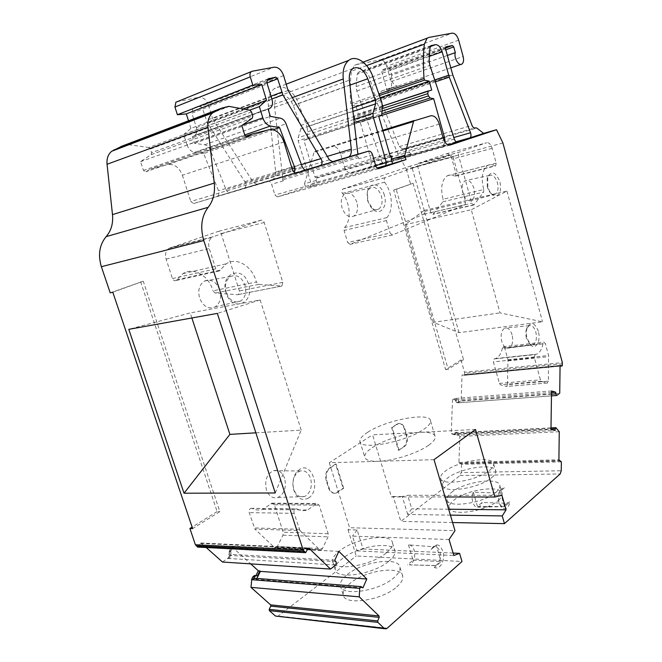 <?xml version="1.0" encoding="UTF-8"?>
<svg xmlns="http://www.w3.org/2000/svg" width="662" height="662" viewBox="0 0 662 662"><rect width="100%" height="100%" fill="white"/><g stroke="black" fill="none" stroke-linecap="round" stroke-linejoin="round"><path stroke-width="0.5" stroke-dasharray="3.31 2.48" d="M396.695 586.946C401.164 583.057 403.175 579.548 402.744 576.42C401.817 565.108 365.614 570.156 350.066 583.379C345.034 587.475 342.75 591.24 343.206 594.675C343.636 605.97 381.635 600.715 396.695 586.946M347.285 574.558C362.908 561.492 399.128 556.32 399.98 567.408C400.402 570.47 398.358 573.921 393.873 577.769C378.73 591.373 340.715 596.752 340.359 585.68C339.92 582.312 342.229 578.605 347.285 574.558M305.869 170.002L244.543 188.049C245.9 186.998 246.289 185.343 245.701 183.093L207.38 122.95L202.315 108.072L200.429 106.557L267.175 80.483M294.383 173.204L293.192 174.015L217.442 196.291C218.865 195.182 219.271 193.47 218.667 191.161L203.664 153.551L273.166 129.752M498.263 500.464C501.101 498.014 502.4 495.788 502.177 493.802C501.854 484.46 466.329 489.458 453.76 500.307C450.532 502.913 449.051 505.313 449.291 507.481C449.109 516.79 486.107 511.709 498.263 500.464M451.443 492.445C464.079 481.729 499.603 476.607 499.876 485.759C500.091 487.712 498.776 489.897 495.921 492.321C483.707 503.418 446.701 508.639 446.941 499.512C446.709 497.377 448.207 495.019 451.443 492.445M428.662 445.253C433.213 441.984 435.406 439.171 435.224 436.812C434.537 433.428 429.655 431.93 420.577 432.319C405.905 432.973 383.596 440.031 372.383 447.578C367.087 451.103 364.53 454.198 364.704 456.846C365.258 459.966 369.694 461.455 378.027 461.323C392.938 461.083 417.813 453.18 428.662 445.253M367.716 432.261C386.203 419.799 430.805 411.574 430.598 421.065C430.739 423.308 428.513 426.022 423.92 429.199C406.054 442.158 358.87 450.748 359.913 441.206C359.78 438.683 362.379 435.704 367.716 432.261M230.947 552.389L230.955 555.799L229.813 557.967L229.979 556.063L228.431 554.202L232.676 546.167L233.239 546.688L230.575 551.744L230.947 552.389L229.424 552.298L229.044 551.661L231.717 546.605L250.708 563.867M222.506 562.038L228.282 557.876L229.424 555.708L229.424 552.298M335.965 561.608L229.615 555.426M352.978 111.448L300.904 128.875L300.838 125.813L293.283 105.457C289.178 96.693 284.155 93.64 278.214 96.304C275.367 98.539 274.159 102.205 274.598 107.31L282.939 179.791L358.564 157.639L357.894 154.279M561.359 461.853L461.488 464.352L461.083 463.549L560.962 460.984M381.709 114.898L306.986 139.078L307.747 131.829L307.019 126.591L381.577 101.625M302.22 166.625L225.965 189.489L210.235 149.91C208.952 146.964 207.074 145.243 204.599 144.746L194.562 143.331L192.443 136.678L194.802 135.412C196.829 133.666 197.384 131.068 196.448 127.609L191.881 113.185L267.291 83.966M268.408 78.712L193.809 107.956L192.824 108.403L191.881 113.185M431.732 90.032L358.407 114.269L355.974 105.928L351.141 105.15L350.695 103.62L378.896 93.979M382.396 106.094L358.407 114.269M355.08 115.13L354.319 117.786L382.239 108.609M192.443 136.678L268.143 109.164M193.809 107.956L200.429 106.557M242.391 125.118L187.015 144.887L183.705 134.518L190.921 128.403L243.186 108.94M190.921 128.403L188.496 120.782M183.705 134.518L249.69 110.182M380.211 97.719L355.974 105.928M382.032 111.084L354.94 119.93L354.319 117.786M194.562 143.331L270.336 116.363M447.371 55.451L391.714 75.162L390.175 69.75L388.859 68.459L381.941 69.965L381.66 71.579L388.627 95.916C387.816 92.184 388.337 89.585 390.183 88.104L381.593 91.05C379.74 92.531 379.218 95.121 380.021 98.82L452.568 74.326M379.434 95.51L351.141 105.15M354.94 119.93L356.644 121.849L381.817 113.682M431.012 45.612L358.655 72.158L362.842 71.281L430.234 46.597M300.904 128.875L298.132 137.729L298.198 140.807L311.173 183.796L375.693 165.616M282.939 179.791L283.262 180.842C282.326 178.401 280.961 177.317 279.165 177.59L273.034 179.303C275.086 177.855 275.971 175.413 275.69 171.988L268.416 106.359C267.721 98.199 269.641 92.324 274.167 88.741C281.623 82.982 294.019 90.727 298.446 103.429L307.019 126.591M187.015 144.887C188.587 149.149 191.111 151.631 194.595 152.343L244.75 134.949M252.321 118.192L151.118 154.651L140.584 161.644L143.455 170.44L145.781 171.789L150.787 168.975L167.8 164.557L269.219 129.694M241.829 125.515L140.584 161.644M464.294 375.296L560.06 366.144L464.294 375.296L464.583 374.733L562.493 365.325M380.021 98.82L399.335 146.592L402.306 148.909L404.242 148.983L476.797 128.014M391.714 75.162C391.168 81.55 393.145 85.224 397.647 86.168L391.043 87.732M458.675 40.159L386.765 66.274C385.243 61.889 383.066 59.737 380.253 59.828L452.254 33.141M428.835 37.436L354.402 65.389L351.414 71.215C350.132 81.459 349.892 92.266 350.695 103.62M358.655 72.158L357.199 74.185L356.139 86.639L356.835 91.025L380.956 160.038C381.775 162.033 382.851 162.918 384.175 162.678L369.015 167.536C371.25 165.864 371.87 162.96 370.877 158.822L360.252 122.371L378.755 116.396M360.252 122.371L356.644 121.849M439.278 124.092L340.566 153.799L344.43 166.857C346.077 171.326 348.411 173.32 351.431 172.832L399.906 157.093L411.185 153.898L397.068 158.458C398.259 157.49 398.474 155.884 397.721 153.625L376.579 101.6L369.619 77.802C368.039 73.325 365.788 71.157 362.842 71.281M306.986 139.078L303.908 140.369L314.897 176.911L316.585 178.103L317.032 177.474L316.146 180.461L317.338 184.425L310.296 186.709L311.173 183.796M378.697 116.189L303.908 140.369M354.807 155.198C356.578 154.949 357.943 156.141 358.887 158.764L358.564 157.639M288.069 90.437L212.634 118.655L253.356 182.489L256.98 184.342L332.953 161.867M283.601 75.592L208.323 104.894L212.634 118.655M208.323 104.894C206.238 99.581 203.11 97.057 198.931 97.314L274.151 67.185M203.664 153.551L194.595 152.343M151.118 154.651L151.598 152.632L252.768 115.982M197.897 547.102L200.71 542.972L206.213 547.532M461.488 464.352L461.207 472.602L561.252 470.756M559.258 431.715L459.875 436.415L458.956 462.432L459.362 463.234L461.083 463.549M556.394 427.842L456.946 432.84L455.051 432.41L454.008 434.255L451.252 433.66L455.448 434.181L456.499 432.336L458.046 432.584L457.144 433.701L550.991 429.05M457.144 433.701L457.028 435.248L555.161 430.499M551.487 394.188L458.303 401.213L458.303 399.666L551.512 392.525M458.303 401.213L459.114 402.719L457.955 402.43L456.689 399.964L452.518 399.385L456.689 399.964M455.257 400.08L456.523 402.537L457.963 402.819L556.816 395.471M464.136 375.304L462.308 374.824L462.01 375.395L461.124 400.684L559.729 393.22M459.056 332.655L424.16 210.433L405.028 224.708L471.286 209.746L499.992 312.894L542.509 321.806L459.056 332.655L433.246 322.311L499.992 312.894M405.028 224.708L433.246 322.311M562.51 363.794L464.633 373.31L464.583 374.733M386.765 66.274L391.143 81.625C391.962 85.026 391.532 87.417 389.835 88.791L382.454 90.686M444.996 142.206L442.241 147.014L448.282 145.019M356.139 64.653L380.253 59.828M378.3 168.769L277.345 196.887L274.92 195L271.61 184.243C270.675 181.827 269.318 180.759 267.514 181.04L193.635 203.532L190.797 201.505L292.819 171.069M252.222 71.239L176.953 101.733L198.931 97.314M223.549 107.484L122.71 145.897L127.94 144.688L228.812 106.342M251.527 111.944L150.423 149L151.598 152.632M122.71 145.897L122.296 146.004M191.872 317.975L190.226 312.927L128.776 329.337M275.26 492.975L301.185 430.11L255.863 432.824M301.185 430.11L260.166 299.952L190.226 312.927M227.86 558.422L335.791 565.025M361.717 586.789L254.887 578.274M256.864 578.431L256.384 579.374L362.958 587.839M256.384 579.374L255.143 578.414M334.765 560.267L228.431 554.202M110.206 292.836L143.257 281.201L219.85 511.618L192.634 528.582M112.813 292.248L143.257 281.201M140.634 281.797L217.119 511.569L219.85 511.618M217.119 511.569L192.137 527.101M230.575 551.744L229.044 551.661M255.88 575.634L257.328 575.932M255.789 575.816L255.201 575.584M455.448 434.181L454.008 434.255M445.592 369.528L448.166 369.264L463.541 359.681L460.984 359.954L445.592 369.528L393.658 190.06L396.199 189.406L448.166 369.264M396.199 189.406L413.071 183.283L393.658 190.06M475.506 429.456L372.557 434.826L391.432 496.914L445.038 496.963M434.024 459.676L329.295 462.755L372.557 434.826M450.4 515.119L407.676 514.457L411.764 508.813L407.693 495.325L501.92 495.284M448.662 509.21L411.764 508.813M407.676 514.457L402.248 496.517L407.693 495.325M391.432 496.914L393.261 496.517L400.833 521.424L460.024 475.556L461.207 472.602M402.248 496.517L393.261 496.517M452.593 522.533L400.833 521.424M459.875 436.415L456.946 432.84M452.692 433.585L452.667 434.305L457.028 435.248M452.667 434.305L550.983 429.464M551.529 390.969L453.983 398.557L458.303 399.666M453.983 398.557L453.958 399.269M458.013 402.794L461.124 400.684M424.16 210.433L506.951 191.07L471.286 209.746M506.951 191.07L542.509 321.806M464.633 373.31L464.501 372.226L562.361 362.627M413.071 183.283L463.541 359.681M411.185 153.898L404.242 148.983M314.682 151.424L382.768 130.306L314.947 151.308L314.061 152.301L382.967 130.977M316.146 180.461L304.537 183.755L305.728 187.669L317.338 184.425M225.965 189.489C227.058 191.806 228.522 192.791 230.359 192.46L306.63 169.911M243.972 188.306L256.98 184.342M216.805 196.581L230.359 192.46M295.07 173.444L293.192 174.015M245.395 136.314L150.787 168.975M229.515 106.342L127.94 144.688M150.423 149L148.851 147.494L249.922 110.223M260.166 299.952L217.343 313.391M338.853 551.363L232.676 546.167M233.239 546.688L231.717 546.605M460.984 359.954L464.501 372.226M452.518 399.385L451.252 433.66M329.295 462.755L349.577 527.722L454.993 530.651M449.068 539.522L352.482 536.129L357.091 550.9L363.049 548.939L357.157 529.997L348.03 529.732L349.577 527.722M348.03 529.732L356.239 555.981L461.993 561.5M277.386 616.653L356.239 555.981M128.635 144.664L148.851 147.494M283.957 141.925L182.356 175.223C179.179 167.32 174.329 163.762 167.8 164.557M182.356 175.223L190.797 201.505M277.345 196.887L305.728 187.669M304.537 183.755L314.061 152.301M314.947 151.308L430.83 115.784M340.566 153.799C338.596 148.396 335.742 145.938 332.001 146.401M502.913 142.967L406.336 169.207L399.906 157.093M406.336 169.207L410.556 183.937M363.049 548.939L453.089 553.068M357.157 529.997L352.482 536.129M357.091 550.9L453.818 555.517M491.717 477.666C494.588 475.299 495.929 473.173 495.739 471.294C495.565 462.473 460.024 467.819 447.28 478.295C444.02 480.819 442.497 483.103 442.704 485.155C442.357 493.96 479.387 488.506 491.717 477.666M489.607 470.31C492.495 467.968 493.844 465.874 493.662 464.037C493.546 455.382 457.988 460.843 445.195 471.195C441.918 473.686 440.379 475.945 440.578 477.956C440.18 486.595 477.228 481.026 489.607 470.31M506.72 503.252L510.063 501.813L504.527 506.62L477.434 506.397L482.143 502.466L506.72 503.252L503.732 506.612L500.414 505.437L498.569 501.879L498.949 493.008L473.322 492.247C470.144 498.172 473.835 508.937 478.427 507.208C480.107 506.645 481.348 505.065 482.143 502.466M504.527 506.62L500.158 491.353L504.411 487.778C502.557 487.728 501.026 488.937 499.827 491.403C498.37 494.878 498.163 498.668 499.214 502.772L501.523 507.2C505.445 510.261 508.292 508.466 510.063 501.813M477.434 506.397L473.322 492.247M500.158 491.353L498.949 493.008M504.411 487.778L499.827 491.353M388.793 561.244C393.319 557.487 395.396 554.127 395.015 551.181C394.295 540.49 358.051 545.885 342.287 558.678C337.181 562.642 334.831 566.242 335.229 569.486C335.452 580.169 373.5 574.542 388.793 561.244M386.236 552.952C390.787 549.228 392.88 545.927 392.525 543.03C391.863 532.546 355.61 538.057 339.772 550.701C334.649 554.624 332.274 558.174 332.655 561.359C332.804 571.836 370.869 566.093 386.236 552.952M434.702 565.588L409.381 564.876C413.99 562.485 415.595 557.636 414.213 550.321C412.98 546.68 411.061 544.867 408.446 544.9L434.959 546.87L435.836 545.149L431.053 549.468C436.026 542.468 440.106 543.535 443.308 552.646C445.021 561.136 439.618 570.296 434.421 567.458L434.702 565.588L435.646 565.48C439.8 563.246 441.24 558.728 439.957 551.918C438.881 548.666 437.218 546.986 434.959 546.87M408.446 544.9L413.08 560.16L407.436 564.868M413.08 560.16L441.107 561.657L434.421 567.458M431.053 549.468L436.175 545.157L441.107 561.657M343.702 488.258L336.172 464.062L330.032 468.059C326.598 470.93 325.53 475.126 326.813 480.653L329.047 487.77C330.578 491.916 332.928 493.703 336.089 493.14L343.702 488.258L343.09 488.266L335.56 464.079L329.419 468.075C325.985 470.947 324.91 475.142 326.2 480.662L328.426 487.778C329.957 491.916 332.307 493.703 335.477 493.149L343.09 488.266M336.172 464.062L335.56 464.079M406.269 435.373L404.317 428.835C402.893 424.789 400.75 423.051 397.895 423.622L391.614 427.553L398.458 450.326L403.704 446.734C406.567 444.185 407.42 440.404 406.269 435.373L406.873 435.339C408.024 440.371 407.171 444.161 404.308 446.709L398.458 450.326M399.062 450.301L392.218 427.511L398.491 423.589C401.354 423.01 403.497 424.747 404.921 428.802L406.873 435.339M392.218 427.511L391.614 427.553M473.942 188.397C471.799 182.174 468.911 179.584 465.27 180.643C462.308 182.778 461.497 186.841 462.837 192.841C465.055 199.171 467.984 201.72 471.617 200.495C474.488 198.286 475.258 194.247 473.942 188.397M487.282 186.883L487.116 178.748L489.458 175.397C492.793 174.42 495.449 176.878 497.443 182.77C498.676 188.306 497.981 192.112 495.358 194.173L491.924 194.024C489.855 192.733 488.308 190.35 487.282 186.883M487.877 186.907L487.671 177.168C491.643 170.275 495.747 171.888 499.992 182C501.614 192.319 499.429 196.804 493.422 195.447C490.947 193.908 489.102 191.061 487.877 186.907M512.082 334.831C510.385 329.659 507.986 327.409 504.883 328.071C501.424 330.206 500.381 334.633 501.755 341.344C503.517 346.607 505.958 348.833 509.07 348.03C512.446 345.787 513.447 341.385 512.082 334.831M526.422 338.216C525.529 334.649 525.595 331.463 526.646 328.633L529.219 325.687C532.058 325.075 534.267 327.21 535.839 332.101C537.122 338.29 536.22 342.444 533.142 344.554L529.84 343.983L526.422 338.216M538.338 331.314C534.888 322.659 531.23 321.277 527.374 327.169C526.116 330.545 526.025 334.36 527.109 338.621L531.189 345.523C536.311 349.726 541.011 340.194 538.338 331.314M356.851 202.258C354.029 194.827 350.132 191.963 345.159 193.668C341.468 196.374 340.409 201.025 341.989 207.628C344.943 215.2 348.891 218.013 353.847 216.069C357.397 213.272 358.399 208.671 356.851 202.258M367.708 201.049L367.104 194.156C367.551 191.103 368.709 189.009 370.579 187.859C375.155 186.27 378.755 189.009 381.386 196.068C382.843 202.15 381.941 206.503 378.672 209.126C376.794 210.226 374.783 210.053 372.615 208.588L367.708 201.049M384.349 195.166C381.213 182.844 368.477 180.858 367.302 192.865L368.031 201.124C369.28 205.162 371.241 208.166 373.906 210.135C381.014 215.605 387.75 205.708 384.349 195.166M219.801 290.006C216.259 281.573 211.12 278.603 204.393 281.085C199.245 284.677 197.657 290.345 199.61 298.082C203.358 306.705 208.596 309.601 215.307 306.771C220.214 303.055 221.712 297.47 219.801 290.006M226.238 292.637C224.401 285.281 225.858 279.902 230.616 276.509C236.847 274.167 241.63 277.022 244.948 285.057C246.752 292.165 245.379 297.47 240.836 300.978C234.613 303.626 229.747 300.846 226.238 292.637M226.114 293.043C219.329 273.298 243.012 264.353 248.449 283.99C255.209 302.997 232.072 313.035 226.114 293.043M298.438 471.841L300.167 471.021C304.884 470.012 308.351 472.469 310.577 478.386C312.356 485.867 310.834 491.643 306.026 495.722L304.412 496.541C299.646 497.791 296.088 495.383 293.746 489.317L292.943 484.774C292.894 478.833 294.722 474.522 298.438 471.841M284.643 478.394C282.277 472.172 278.537 469.581 273.447 470.649C266.786 474.05 264.444 480.463 266.422 489.905C268.929 496.285 272.761 498.817 277.916 497.501C284.37 493.885 286.613 487.522 284.643 478.394M308.533 498.031C321.418 490.203 312.158 460.744 299.464 469.474C295.029 472.668 292.836 477.823 292.894 484.948L293.729 489.996C297.106 498.602 302.038 501.283 308.533 498.031M274.341 547.375L319.481 549.551L299.985 530.56L254.936 529.128L274.341 547.375L275.888 547.805L277.361 546.473L322.477 548.608L328.004 536.849L328.203 533.737L319.175 505.172L316.792 503.468L307.623 510.013C304.032 511.114 300.498 510.766 297.023 508.97L252.114 508.433C255.582 510.154 259.123 510.493 262.731 509.434L271.015 503.807L315.848 504.146M299.985 530.56L294.135 513.356C293.688 511.163 294.218 509.666 295.748 508.855L297.023 508.97M319.481 549.551L321.02 549.998L322.477 548.608M271.015 503.807L271.966 503.161L274.349 504.8L283.212 532.215L282.988 535.202L277.361 546.473M252.114 508.433L250.832 508.317C249.301 509.095 248.755 510.534 249.193 512.628L254.936 529.128M507.514 384.63L507.953 359.714L504.734 348.171L503.178 346.731L502.4 347.955C501.291 353.574 499.032 357.108 495.623 358.556L494.092 358.936L493.372 361.882L499.429 383.397L500.505 384.829L506.637 386.451L507.514 384.63L548.368 381.147L548.583 355.477L545.339 343.561L543.808 342.072L543.063 343.33C542.021 349.106 539.844 352.738 536.518 354.211L494.249 358.895M494.092 358.936L535.02 354.592L534.342 357.629L540.449 379.839L541.516 381.312L547.102 383.025L548.368 381.147M170.175 247.762L213.255 236.698L261.2 220.223C262.533 219.966 263.534 220.711 264.221 222.473L282.831 282.36L281.88 286.05L258.726 284.362L256.393 282.004L212.941 290.833L215.258 293.076L237.493 294.706L238.419 294.507L239.404 290.949L221.166 233.57C220.487 231.89 219.486 231.179 218.154 231.443L168.86 248.407C165.773 250.832 164.855 254.407 166.112 259.148L172.476 278.561C173.336 280.506 174.545 281.151 176.1 280.514L182.944 273.638C193.685 266.637 208.993 275.764 212.941 290.833M176.837 279.778L220.148 270.162L226.23 263.807C236.963 256.616 252.346 266.273 256.393 282.004M220.148 270.162L219.42 270.915C217.856 271.569 216.64 270.882 215.771 268.846L209.258 248.531C207.959 243.575 208.853 239.851 211.939 237.352L213.255 236.698M342.461 193.387L384.548 182.199L383.91 180.916L384.746 177.747L451.054 154.958L453.073 156.894L465.609 201.86L465.038 204.74L392.417 235.027L390.075 233.09L347.682 242.482L350.033 244.328L423.928 214.231L424.532 211.435L412.128 168.007L410.092 166.154L342.701 189.075L341.832 192.145L342.461 193.387C350.438 202.87 351.514 220.595 344.48 227.612L344.083 230.426L347.682 242.482M384.548 182.199C392.508 192.121 393.7 210.475 386.798 217.657L386.418 220.562L390.075 233.09M454.628 176.075C452.047 174.66 449.614 174.553 447.355 175.753C441.877 179.857 440.379 187.42 442.878 198.435L443.118 199.245L483.765 189.514L483.517 188.678C480.984 177.292 482.391 169.513 487.728 165.359C489.946 164.151 492.321 164.292 494.87 165.781L454.628 176.075L455.473 176.117L455.986 173.502L451.981 159.17C450.64 155.231 448.778 153.443 446.395 153.807L418.26 163.373L417.565 166.137L430.813 212.692L432.849 214.389L433.188 214.099L442.895 201.778L443.118 199.245M418.26 163.373L459.064 152.202L486.611 142.735L446.395 153.807M483.765 189.514L483.566 192.121L474.133 204.715L473.81 205.005L471.799 203.234L458.402 155.049L459.064 152.202M455.473 176.117L495.697 165.839L496.177 163.158L492.139 148.338C490.79 144.258 488.945 142.388 486.611 142.735M495.697 165.839L494.87 165.781M196.448 127.609L272.032 99.565M194.256 135.751L269.939 108.22M307.747 131.829L382.363 107.219M300.705 125.432L352.573 107.906M267.051 82.924L202.315 108.072M388.859 68.459L445.385 48.069M445.783 46.87L382.139 69.882M390.175 69.75L445.807 49.766M353.897 119.474L298.132 137.729M372.838 76.759L298.446 103.429M349.958 85.15L293.283 105.457M274.598 107.31L349.387 80.168M358.109 156.166L282.5 178.417M204.599 144.746L280.382 118.159M271.006 96.189L206.221 120.451M445.476 48.583L381.66 71.579M452.791 75.005L380.236 99.457M366.632 65.588L351.414 71.215M430.002 47.565L357.199 74.185M356.835 91.025L429.878 65.373M356.139 86.639L429.142 60.714M429.307 56.394L369.619 77.802M375.966 99.821L434.719 79.97M435.339 81.848L376.579 101.6M354.261 122.611L298.198 140.807M268.416 106.359L292.339 97.612M210.235 149.91L286.067 123.844M271.859 98.986L207.38 122.95M244.866 135.313L143.455 170.44M306.183 552.191L198.41 546.671M459.362 463.234L559.316 460.636M458.046 432.584L456.606 432.65M457.682 402.827L459.114 402.719M560.3 365.416L462.457 374.824M402.306 148.909L474.927 127.882M399.335 146.592L472.006 125.358M397.647 86.168L389.082 89.105M443.151 137.953L370.877 158.822M368.42 167.809L442.241 147.014M397.721 153.625L453.818 137.539M391.143 81.625L463.135 56.502M454.339 139.103L380.956 160.038M449.912 145.11L351.431 172.832M344.43 166.857L443.267 138.35M389.992 155.355L314.897 176.911M275.69 171.988L327.309 156.389M372.541 154.784L358.887 158.764M375.983 166.609L274.92 195M283.262 180.842L271.61 184.243M245.014 181.603L301.442 164.565M329.337 159.799L253.356 182.489M292.066 168.595L218.51 190.722M246.827 137.017L145.781 171.789M229.813 557.967L228.282 557.876M200.205 543.403L307.929 548.55M230.955 555.799L229.424 555.708M256.757 575.708L255.226 575.592M456.888 432.327L455.439 432.402M455.58 433.593L454.14 433.668M456.772 400.593L455.34 400.709M457.955 402.43L456.523 402.537M460.024 475.556L560.184 473.942M458.956 462.432L558.91 459.776M560.06 366.012L462.01 375.395M457.401 142.007L384.175 162.678M396.803 158.574L456.209 141.776M390.605 156.422L317.032 177.474M310.296 186.709L376.802 168.131M332.208 161.95L272.024 179.766M279.165 177.59L267.514 181.04M193.635 203.532L295.682 173.394M308.202 548.194L201.248 543.113M387.196 628.205L278.702 616.057M329.419 468.075L330.032 468.059M337.645 492.412L337.024 492.412M329.047 487.77L328.426 487.778M326.813 480.653L326.2 480.662M404.921 428.802L404.317 428.835M396.919 424.094L397.523 424.061M404.308 446.709L403.704 446.734M299.257 529.31L254.208 527.937M274.349 504.8L319.175 505.172M328.203 533.737L283.212 532.215M282.988 535.202L328.004 536.849M294.135 513.356L249.193 512.628M508.093 360.856L548.732 356.644M507.953 359.714L548.583 355.477M547.102 383.025L506.198 386.459M502.4 347.955L543.063 343.33M534.342 357.629L493.372 361.882M499.429 383.397L540.449 379.839M504.734 348.171L545.339 343.561M541.516 381.312L500.505 384.829M258.726 284.362L215.258 293.076M261.2 220.223L218.154 231.443M264.221 222.473L221.166 233.57M166.112 259.148L209.258 248.531M282.831 282.36L239.404 290.949M237.493 294.706L280.953 286.249M172.476 278.561L215.771 268.846M392.417 235.027L350.033 244.328M423.846 214.265L464.964 204.773M424.532 211.435L465.609 201.86M412.128 168.007L453.073 156.894M386.798 217.657L344.48 227.612M342.701 189.075L384.746 177.747M451.054 154.958L410.092 166.154M386.418 220.562L344.083 230.426M417.565 166.137L458.402 155.049M492.139 148.338L451.981 159.17M474.133 204.715L433.188 214.099M442.895 201.778L483.566 192.121M430.813 212.692L471.799 203.234M496.177 163.158L455.986 173.502M399.98 567.408L402.744 576.42M305.621 169.977L244.543 188.049M293.82 173.709L217.442 196.291M499.876 485.759L502.177 493.802M430.598 421.065L435.224 436.812M270.485 107.873L194.802 135.412M268.184 78.877L192.824 108.403M382.396 106.127L354.815 115.246M352.813 68.558L278.214 96.304M445.733 46.903L381.941 69.965M363.14 62.12L354.402 65.389M430.888 45.686L358.134 72.381M286.183 84.165L274.167 88.741M252.363 118.159L151.168 154.618M551.007 427.892L457.79 432.592M551.463 395.884L457.963 402.819M390.183 88.104L381.593 91.05M442.82 146.741L369.015 167.536M461.968 64.024L460.909 64.388M450.789 67.863L389.835 88.791M456.499 432.336L455.051 432.41M359.913 441.206L364.704 456.846M446.941 499.512L449.291 507.481M560.333 365.399L462.308 374.824M397.068 158.458L456.159 141.742M316.585 178.103L391.308 156.762M310.528 186.61L376.769 168.098M331.827 161.892L273.034 179.303M308.426 548.078L200.71 542.972M385.913 628.867L384.754 628.735M340.359 585.68L343.206 594.675M493.662 464.037L495.739 471.294M440.578 477.956L442.704 485.155M500.414 505.437L501.523 507.2M503.732 506.612L478.427 507.208M499.33 492.271L499.827 491.403M392.525 543.03L395.015 551.181M332.655 561.359L335.229 569.486M435.646 565.48L409.381 564.876M336.089 493.14L335.477 493.149M398.491 423.589L397.895 423.622M489.458 175.397L465.27 180.643M487.116 178.748L487.671 177.168M495.358 194.173L471.617 200.495M491.924 194.024L493.422 195.447M529.219 325.687L504.883 328.071M526.646 328.633L527.374 327.169M533.142 344.554L509.07 348.03M529.84 343.983L531.189 345.523M370.579 187.859L345.159 193.668M367.104 194.156L367.302 192.865M378.672 209.126L353.847 216.069M372.615 208.588L373.906 210.135M230.616 276.509L204.393 281.085M240.836 300.978L215.307 306.771M300.167 471.021L273.447 470.649M304.412 496.541L277.916 497.501M293.647 488.995L293.729 489.996M321.02 549.998L275.888 547.805M262.731 509.434L307.623 510.013M271.966 503.161L316.792 503.468M250.832 508.317L295.748 508.855M547.524 383.017L506.637 386.451M495.623 358.556L536.518 354.211M503.178 346.731L543.808 342.072M168.86 248.407L211.939 237.352M182.944 273.638L226.23 263.807M281.88 286.05L238.419 294.507M176.1 280.514L219.42 270.915M423.928 214.231L465.038 204.74M342.477 189.183L384.531 177.855M447.355 175.753L487.728 165.359M418.103 163.448L458.907 152.277M473.81 205.005L432.849 214.389"/><path stroke-width="0.99" d="M255.201 575.584L254.407 575.526L252.892 576.825L251.808 578.985L250.972 587.376L270.634 604.878L270.775 606.152L269.211 609.371L269.36 610.654L275.45 616.041L384.754 628.735M254.887 578.274L253.339 579.109L254.431 576.95L255.937 575.642L257.328 575.932L259.852 570.901L260.398 571.397L366.798 579.01L362.958 587.839L360.931 586.598L359.723 588.352L359.259 596.851L379.028 615.966L379.194 617.373L270.775 606.152M267.175 80.483L275.756 77.131L277.659 78.803L282.889 94.889L321.757 160.254C322.361 162.678 321.997 164.433 320.665 165.525L305.869 170.002M273.166 129.752L279.554 127.559L294.979 168.247L294.383 173.204M366.798 579.01L338.853 551.363L334.765 560.267L336.329 562.311L335.791 565.025L330.512 569.063L222.506 562.038L206.213 547.532M550.991 429.05L555.236 428.835L555.832 427.644L559.258 431.715L558.91 459.776L561.359 461.853L561.252 470.756L560.184 473.942L504.452 523.642L452.593 522.533M357.894 154.279L349.387 80.168C348.891 74.715 350.033 70.851 352.813 68.558C358.638 65.91 363.628 69.303 367.782 78.753L375.486 100.632L375.594 103.884L352.978 111.448M292.339 97.612L343.264 78.968C342.477 70.255 344.29 64.057 348.717 60.374C356.015 54.483 368.312 63.113 372.838 76.759L381.842 102.453L382.363 107.219L381.709 114.898L378.697 116.189L389.992 155.355L391.664 156.654L392.094 156L390.605 156.422M275.756 77.131L268.184 78.877C266.993 79.994 266.695 81.691 267.291 83.966L272.032 99.565C273.009 103.289 272.487 106.061 270.485 107.873L268.143 109.164L270.336 116.363L280.382 118.159C282.848 118.755 284.743 120.65 286.067 123.844L302.22 166.625C303.337 169.133 304.81 170.225 306.63 169.911L295.07 173.444M378.896 93.979L424.061 78.53L424.516 80.16L429.241 81.128L431.732 90.032L382.396 106.127M382.239 108.609L427.793 93.64L428.24 90.967M243.186 108.94L266.521 100.26L259.38 106.607L262.814 117.828L242.391 125.118M252.826 85.199L177.399 114.733L174.942 107.029L250.277 76.858L252.826 85.199L261.738 84.562L266.521 100.26M261.738 84.562L186.312 113.889L177.399 114.733M188.496 120.782L186.312 113.889M249.69 110.182L259.38 106.607M429.241 81.128L380.211 97.719M427.793 93.64L428.43 95.924L382.032 111.084M430.234 46.597L435.464 44.677C438.327 44.635 440.561 47.002 442.158 51.785L449.266 77.164L470.541 132.748C471.303 135.156 471.112 136.852 469.979 137.837L483.599 133.385L476.797 128.014L474.927 127.882C473.793 128.08 472.817 127.245 472.006 125.358L452.791 75.005L445.476 48.583L445.923 46.82L452.46 45.513L453.751 46.911L455.324 52.629L447.371 55.451M424.516 80.16L379.434 95.51M381.817 113.682L430.118 98.009L428.43 95.924M435.464 44.677L431.012 45.612M375.693 165.616L386.418 162.587L373.087 116.504L372.979 113.227L375.594 103.884M244.75 134.949L270.485 126.028C266.993 125.168 264.436 122.437 262.814 117.828M386.418 162.587L385.598 165.674L406.005 159.616L378.399 168.736L375.983 166.609L372.541 154.784C371.589 152.119 370.224 150.911 368.461 151.159L295.682 173.394L292.819 171.069L283.957 141.925C280.655 133.128 275.74 129.057 269.219 129.694L252.214 133.956L247.216 136.885L244.866 135.313L241.829 125.515L252.363 118.159L252.768 115.982L251.527 111.944L249.922 110.223L228.812 106.342L221.654 108.154L212.494 112.995C208.927 116.164 207.421 120.906 207.984 127.22L214.273 183.093C215.241 192.899 213.205 200.975 208.174 207.322C201.488 216.176 200.032 227.248 203.788 240.546L303.138 550.056L195.398 544.743L197.897 547.102L305.339 552.654M483.599 133.385L496.525 129.719L502.913 142.967L562.361 362.627L562.228 365.937L560.06 366.127L562.121 365.945M424.061 78.53C423.117 66.465 423.208 55.037 424.317 44.238L427.147 38.164L428.835 37.436L452.254 33.141C454.984 33.141 457.128 35.483 458.675 40.159L463.135 56.502C463.979 60.118 463.59 62.633 461.968 64.024C458.816 66.581 453.569 57.635 455.324 52.629M378.755 116.396L433.651 98.663L444.516 137.555L444.996 142.206M430.118 98.009L433.651 98.663M448.282 145.019L457.508 141.982C456.226 142.198 455.166 141.238 454.339 139.103L429.878 65.373L429.142 60.714L430.002 47.565L431.401 45.471M343.264 78.968L351.307 149.14C351.63 152.798 350.786 155.38 348.775 156.877L368.461 151.159M392.483 163.398L391.259 159.161L392.094 156M320.11 165.798L332.953 161.867L329.337 159.799L288.069 90.437L283.601 75.592C281.466 69.841 278.313 67.036 274.151 67.185L252.222 71.239L175.877 102.229L174.942 107.029M250.277 76.858C249.673 74.583 249.963 72.878 251.155 71.744M176.953 101.733L175.877 102.229M270.485 126.028L279.554 127.559M330.512 569.063L308.964 548.227L307.929 548.55L305.678 552.671L303.138 550.056M453.089 553.068L459.585 553.366L461.993 561.5L387.196 628.205L385.913 628.867L383.985 628.221L377.87 622.354L377.704 620.939L379.194 617.373M555.236 428.835L555.161 430.499L550.983 429.464L551.529 390.969L555.666 392.202L555.699 393.865L551.487 394.188M555.666 392.202L551.512 392.525M562.079 365.937L560.333 365.399L560.06 366.012L559.729 393.22L556.767 395.487L555.699 393.865M496.525 129.719L450.143 145.044C447.239 145.466 444.938 143.24 443.267 138.35L439.278 124.092C437.268 118.184 434.454 115.411 430.83 115.784L382.76 130.273L414.338 120.484M122.296 146.004L111.704 151.259C108.138 154.246 106.582 158.59 107.054 164.284L207.984 127.22M255.863 432.824L229.904 434.38L191.872 317.975M359.723 588.352L251.577 579.689M208.174 207.322L106.143 236.64C99.441 244.791 97.852 254.812 101.369 266.703L110.206 292.836L112.813 292.248L192.634 528.582L189.903 528.491L192.137 527.101M445.038 496.963L494.919 497.013L501.92 495.284L506.082 509.831L502.235 515.921L450.4 515.119M506.082 509.831L448.662 509.21M504.452 523.642L502.235 515.921M382.967 130.977L413.502 121.527L414.081 120.6M413.502 121.527L404.78 155.322L406.005 159.616M404.78 155.322L391.259 159.161M252.214 133.956L245.395 136.314M217.343 313.391L128.776 329.337L184.036 493.215L275.26 492.975L217.343 313.391M229.904 434.38L184.036 493.215M250.708 563.867L258.321 570.793L259.852 570.901M258.321 570.793L255.88 575.634M260.398 571.397L256.864 578.431M359.259 596.851L250.972 587.376M195.398 544.743L189.903 528.491M106.143 236.64C111.191 230.781 113.31 223.433 112.49 214.604L107.054 164.284M494.919 497.013L475.506 429.456L434.024 459.676L454.993 530.651L449.068 539.522L453.818 555.517L459.585 553.366M269.161 78.422L268.408 78.712M428.388 90.884L382.396 106.094M352.573 107.906L375.354 100.21M277.659 78.803L267.051 82.924M445.385 48.069L452.46 45.513M445.807 49.766L453.751 46.911M372.979 113.227L353.897 119.474M367.782 78.753L349.958 85.15M281.698 92.184L271.006 96.189M424.317 44.238L366.632 65.588M442.158 51.785L429.307 56.394M434.719 79.97L448.637 75.261M449.266 77.164L435.339 81.848M373.087 116.504L354.261 122.611M282.889 94.889L271.859 98.986M197.359 546.961L305.132 552.513M377.704 620.939L269.211 609.371M377.87 622.354L269.36 610.654M444.516 137.555L443.151 137.953M453.818 137.539L470.541 132.748M327.309 156.389L351.307 149.14M301.442 164.565L321.053 158.648M294.813 167.767L292.066 168.595M120.823 146.567L221.654 108.154M196.118 545.869L303.875 551.305M251.808 578.985L253.339 579.109M254.431 576.95L252.892 576.825M383.985 628.221L275.45 616.041M456.209 141.776L469.722 137.953M376.802 168.131L385.598 165.674M347.782 157.341L332.208 161.95M214.322 111.804L113.525 150.117M308.964 548.227L308.202 548.194M270.634 604.878L379.028 615.966M112.49 214.604L214.273 183.093M101.369 266.703L203.788 240.546M320.665 165.525L305.621 169.977M427.147 38.164L363.14 62.12M348.717 60.374L286.183 84.165M555.832 427.644L551.007 427.892M556.543 395.504L551.463 395.884M460.909 64.388L450.789 67.863M360.931 586.598L254.357 578.232M255.937 575.642L254.407 575.526M456.159 141.742L469.979 137.837M376.769 168.098L385.83 165.566M348.775 156.877L331.827 161.892M212.494 112.995L111.704 151.259"/></g></svg>
